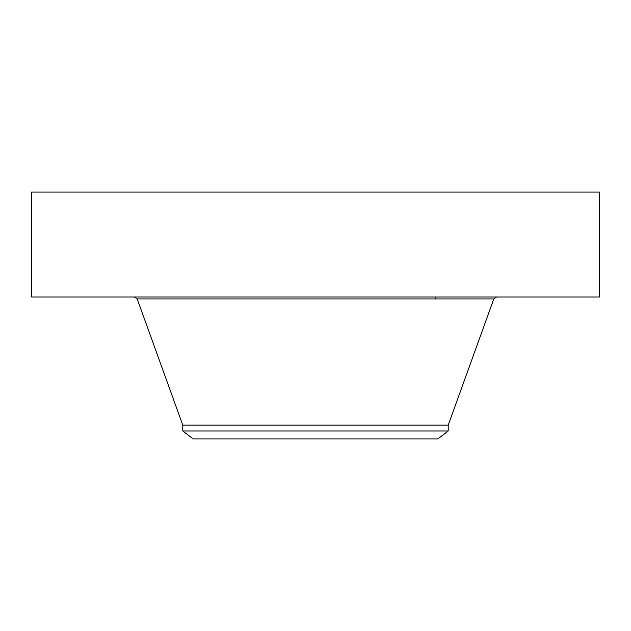 <?xml version="1.0" encoding="UTF-8"?>
<svg xmlns="http://www.w3.org/2000/svg" width="631" height="631" viewBox="0 0 631 631"><rect width="100%" height="100%" fill="white"/><g stroke="black" fill="none" stroke-linecap="round" stroke-linejoin="round"><path stroke-width="0.95" d="M31.55 192.045L599.45 192.045L599.45 296.98L31.55 296.98L31.55 192.045M182.785 430.973L448.215 430.973L437.811 438.955L193.189 438.955L182.785 430.973L182.785 425.144L448.215 425.144L493.805 298.936L496.589 296.98M182.785 425.144L137.195 298.936L493.805 298.936M448.215 430.973L448.215 425.144M137.195 298.936L134.411 296.98M435.871 298.936L435.871 296.98"/></g></svg>
